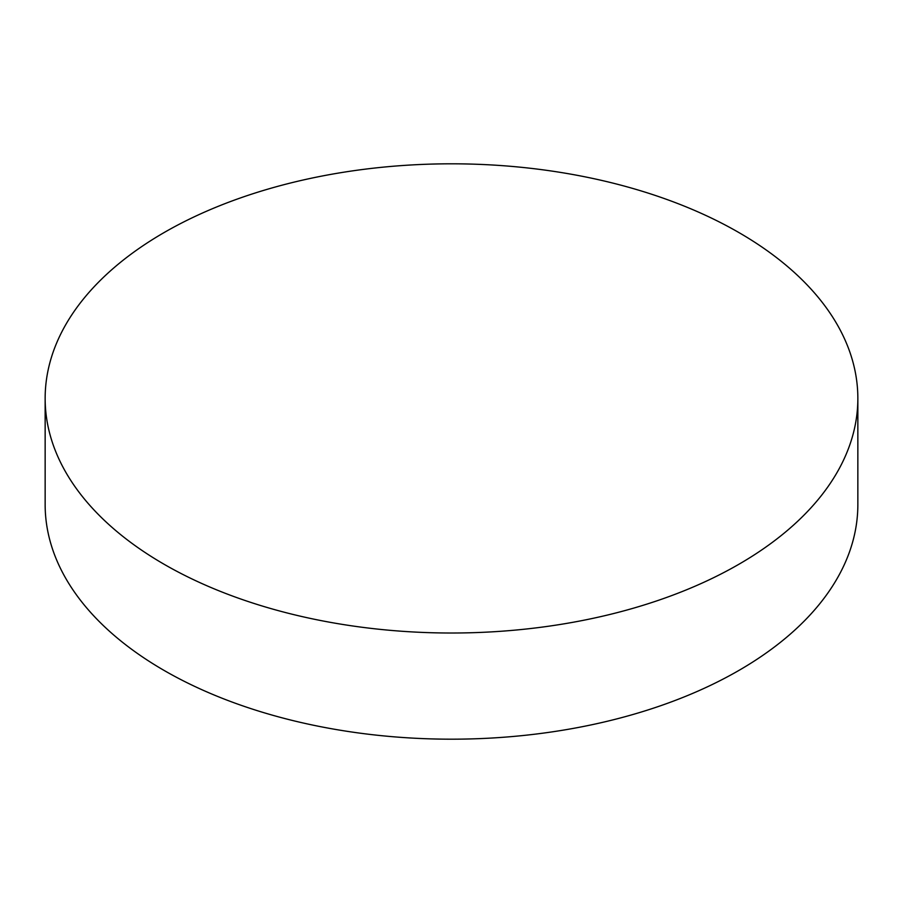 <?xml version="1.0" encoding="UTF-8"?>
<svg xmlns="http://www.w3.org/2000/svg" width="903" height="903" viewBox="0 0 903 903"><rect width="100%" height="100%" fill="white"/><g stroke="black" fill="none" stroke-linecap="round" stroke-linejoin="round"><path stroke-width="1.35" d="M45.15 398.415L45.15 504.585A406.35 234.599 0 0 0 164.165 670.477A406.35 234.599 0 0 0 607.008 721.328A406.35 234.599 0 0 0 857.85 504.585L857.85 398.415A406.35 234.599 0 0 0 738.835 232.522A406.35 234.599 0 0 0 295.992 181.672A406.35 234.599 0 0 0 45.15 398.415A406.35 234.599 0 0 0 164.165 564.307A406.35 234.599 0 0 0 607.008 615.157A406.35 234.599 0 0 0 857.85 398.415"/></g></svg>
